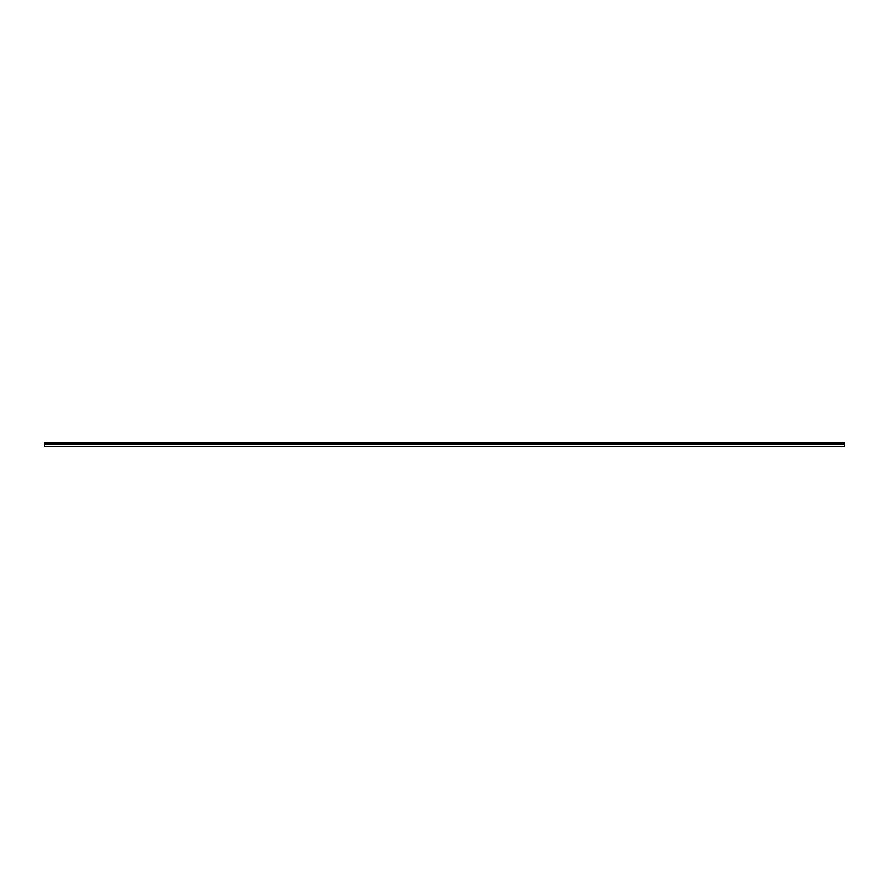 <?xml version="1.0" encoding="UTF-8"?>
<svg xmlns="http://www.w3.org/2000/svg" width="889" height="889" viewBox="0 0 889 889"><rect width="100%" height="100%" fill="white"/><g stroke="black" fill="none" stroke-linecap="round" stroke-linejoin="round"><path stroke-width="1.33" d="M44.45 442.889L44.45 442.311L844.55 442.311L844.55 442.889L44.45 442.889L844.55 442.966L844.55 444.222L44.45 444.222L44.45 446.689L844.55 446.689L844.55 444.222M44.45 442.966L44.45 444.222M44.45 446.4L844.55 446.4M844.55 442.489L44.45 442.489M44.45 444.3L844.55 444.3"/></g></svg>
